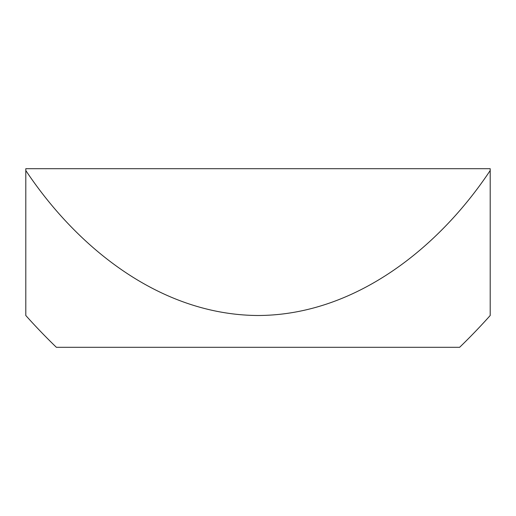 <?xml version="1.0" encoding="UTF-8"?>
<svg xmlns="http://www.w3.org/2000/svg" width="516" height="516" viewBox="0 0 516 516"><rect width="100%" height="100%" fill="white"/><g stroke="black" fill="none" stroke-linecap="round" stroke-linejoin="round"><path stroke-width="0.77" d="M490.2 266.914L490.2 315.502A607.293 607.293 0 0 1 459.621 347.307L56.379 347.307A607.293 607.293 0 0 1 25.8 315.502L25.8 293.933M490.2 315.502L490.2 170.512C438.916 247.751 355.021 315.205 258.039 315.502C160.476 314.999 77.342 247.906 25.8 170.512L25.8 315.502M25.8 232.316L25.8 168.693L490.2 168.693L490.2 250.357M25.8 288.07L25.8 258.845"/></g></svg>
